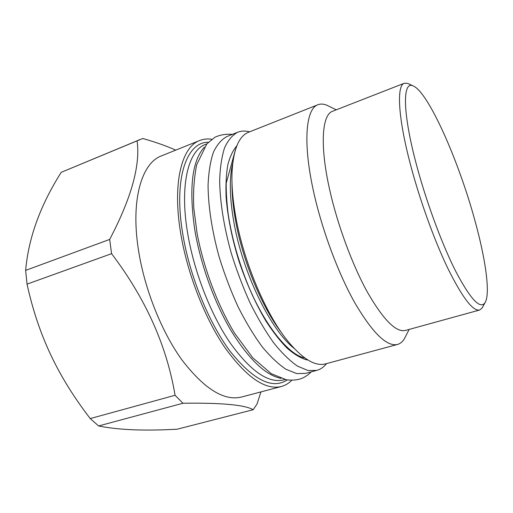 <?xml version="1.0" encoding="UTF-8"?>
<svg xmlns="http://www.w3.org/2000/svg" width="513" height="513" viewBox="0 0 513 513"><rect width="100%" height="100%" fill="white"/><g stroke="black" fill="none" stroke-linecap="round" stroke-linejoin="round"><path stroke-width="0.77" d="M316.745 370.399L305.633 373.374L296.726 373.579L286.004 369.296C278.277 364.14 270.268 356.541 261.983 346.512C253.691 335.169 245.733 321.959 238.109 306.883C230.863 291.006 224.553 274.417 219.192 257.109C212.004 231.132 208.201 206.143 208.066 185.187C208.624 172.067 210.413 161.056 213.446 152.143C217.095 144.576 221.61 139.369 227.002 136.509L237.686 132.251C232.447 135.047 228.086 140.222 224.591 147.757C221.719 156.651 220.071 167.668 219.654 180.813C219.981 201.814 223.937 226.913 231.216 253.031C236.621 270.447 242.944 287.145 250.177 303.138C257.776 318.329 265.676 331.648 273.884 343.101C282.073 353.233 289.96 360.915 297.546 366.154L308.056 370.533L316.745 370.399C320.535 369.347 323.806 367.084 326.55 363.602M237.686 132.251C241.354 130.821 245.329 130.68 249.607 131.828M281.06 378.376C265.606 375.324 248.965 359.446 231.139 330.744C214.344 302.484 200.493 264.144 194.773 229.792C188.81 188.451 191.984 160.915 204.315 147.193M285.106 379.505L283.586 379.915C268.267 383.577 250.293 371.021 229.683 342.235C210.33 313.61 193.734 270.672 187.501 232.389C179.55 184.642 188.451 150.424 205.424 144.448L206.886 143.864M208.374 142.261C186.867 141.78 173.471 177.774 182.622 233.126C189.38 275.314 208.688 322.767 230.369 351.61C253.48 380.229 272.441 389.662 287.261 379.902M291.794 380.236C288.755 383.352 285.266 385.443 281.336 386.513C265.202 390.367 246.304 377.267 224.643 347.205C204.309 317.278 186.931 272.294 180.518 232.242C172.355 182.41 181.878 146.827 199.666 140.511C203.462 139.01 207.508 138.6 211.805 139.286M281.336 386.513L241.508 397.043C223.989 401.256 204.084 388.816 181.788 359.722C160.915 330.738 143.711 286.857 138.074 247.465C130.866 198.467 142.139 162.839 161.454 155.881L199.666 140.511M111.571 253.679L27.029 284.144L25.65 270.377L109.673 239.424L111.571 253.679C145.628 298.521 166.789 345.724 175.055 395.286L182.949 403.244C221.263 402.699 244.675 404.853 253.198 409.707L257.051 403.955L260.944 391.906M253.198 409.707L177.184 429.208C144.159 431.029 117.971 429.939 98.631 425.95L90.237 418.57C57.995 376.606 38.443 335.829 27.029 284.144M182.949 403.244L98.631 425.95M25.65 270.377C28.465 237.961 40.328 205.271 61.239 172.317L142.8 138.484C155.702 142.191 166.68 146.077 175.741 150.136M109.673 239.424C131.405 198.005 140.536 165.135 137.074 140.799L61.239 172.317M137.074 140.799L139.6 139.619M175.055 395.286L90.237 418.57M397.511 344.46C386.808 346.923 372.534 332.963 354.682 302.587C337.766 272.454 321.427 228.24 313.161 189.695C302.696 141.485 306.011 108.621 317.932 104.735L248.625 132.219C238.936 136.041 233.415 149.257 232.049 171.861C231.498 184.988 232.761 200.108 235.845 217.23C243.919 262.919 266.497 315.604 288.537 342.017C303.151 359.324 315.476 366.609 325.524 363.877L397.511 344.46C400.307 343.672 402.622 341.716 404.462 338.58L405.642 336.278M317.932 104.735C320.644 103.697 323.671 103.882 327.018 105.293L329.34 106.428M404.282 83.253L332.61 111.25C322.055 114.617 319.644 144.884 329.506 189.008C337.265 224.13 352.085 264.342 367.257 291.897C383.269 319.734 395.972 332.584 405.379 330.462L479.565 310.038C472.871 311.429 462.219 297.386 447.612 267.908C433.645 238.776 418.659 196.806 409.464 160.729C397.825 115.38 396.741 85.395 404.282 83.253L407.579 83.343L409.041 84.017M415.357 160.55C402.436 110.737 402.808 81.285 412.837 85.78C428.118 91.243 458.923 161.287 475.083 221.18C485.76 259.867 490.614 294.385 484.913 302.894C479.944 309.525 470.062 298.701 455.262 270.415C441.084 242.2 425.027 198.191 415.357 160.55M482.919 306.582L482.156 307.999L479.565 310.038M307.947 360.03L305.895 359.664C299.996 357.785 293.673 353.887 286.914 347.968C280.008 340.901 273.063 332.001 266.093 321.285C255.596 303.696 246.548 283.618 238.949 261.046C231.959 238.321 227.676 217.044 226.111 197.216C225.63 184.853 226.201 174.042 227.823 164.782C229.997 156.568 232.998 150.245 236.833 145.82M294.058 348.346C270.755 330.225 242.604 272.775 233.864 222.174C229.593 197.659 229.202 178.094 232.69 163.493M281.906 333.219C262.156 307.8 242.796 261.348 235.621 220.859C233.088 206.842 231.882 194.177 231.998 182.878M304.78 357.933L304.26 357.817C289.3 354.906 265.554 326.993 248.452 286.036C238.609 261.944 231.863 238.026 228.202 214.267C226.784 203.039 226.124 192.683 226.214 183.186L235.557 149.392M409.162 329.417L404.462 338.58M336.265 109.827L327.018 105.293M412.837 85.78L407.579 83.343M484.913 302.894L482.156 307.999M286.703 379.812C297.219 380.967 304.068 378.953 311.256 371.867M286.344 379.748L271.339 373.74L252.704 357.734L234.524 333.129C217.608 305.12 203.725 268.248 197.095 233.466L193.856 208.592C192.991 193.51 193.92 178.922 196.646 164.833L206.829 143.929L214.767 137.362C219.808 134.881 225.688 133.88 232.415 134.348"/></g></svg>

